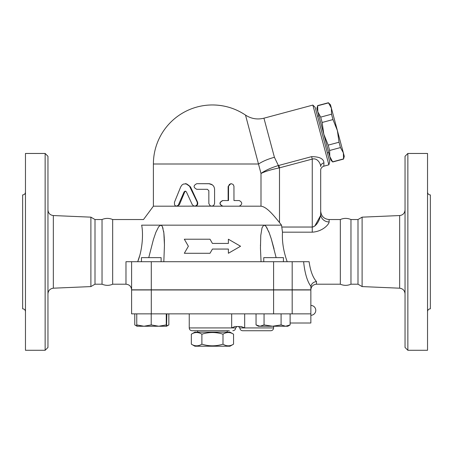 <?xml version="1.0" encoding="UTF-8"?>
<svg xmlns="http://www.w3.org/2000/svg" width="453" height="453" viewBox="0 0 453 453"><rect width="100%" height="100%" fill="white"/><g stroke="black" fill="none" stroke-linecap="round" stroke-linejoin="round"><path stroke-width="0.68" d="M222.995 334.184C215.956 331.987 208.924 331.987 201.891 334.184C198.374 331.987 194.852 331.987 191.336 334.184L191.336 344.167C194.852 346.364 198.374 346.364 201.891 344.167C208.924 346.364 215.956 346.364 222.995 344.167C226.511 346.364 230.028 346.364 233.544 344.167L233.544 334.184C230.028 331.987 226.511 331.987 222.995 334.184L222.995 344.167M233.544 334.184L230.016 332.145L194.869 332.145L191.336 334.184M233.544 344.167L230.016 346.205L194.869 346.205L191.336 344.167M201.891 334.184L201.891 344.167M227.202 330.741L227.202 332.145M47.956 347.468L47.956 156.274L45.141 153.459L45.141 350.282L47.956 347.468M45.141 350.282L25.464 350.282L25.464 153.459L45.141 153.459M47.956 293.81C48.278 290.526 50.073 288.657 53.341 288.193L90.889 286.585L90.889 217.157L53.341 215.549C50.051 215.107 48.256 213.233 47.956 209.932M25.464 192.123C25.294 193.827 24.354 194.762 22.65 194.932L22.65 308.81C24.343 308.986 25.283 309.926 25.464 311.619M90.889 286.585L95.005 284.207L102.038 284.207C105.77 285.718 109.315 285.718 112.667 284.207L112.667 219.535C109.128 218.018 105.583 218.018 102.038 219.535L95.005 219.535L90.889 217.157M102.038 284.207L102.038 219.535M95.005 284.207L95.005 219.535M407.859 350.282L407.859 153.459L405.044 156.274L405.044 347.468L407.859 350.282L427.536 350.282L427.536 153.459L407.859 153.459M362.111 286.585L362.111 217.157L357.995 219.535L357.995 284.207L362.111 286.585L399.659 288.193C402.927 288.657 404.722 290.526 405.044 293.81M427.536 311.619C427.717 309.926 428.657 308.986 430.35 308.81L430.35 194.932C428.646 194.762 427.706 193.827 427.536 192.123M166.846 313.867L166.557 326.239L158.743 326.239L166.262 324.92L166.557 326.239L168.839 324.92L166.71 325.854M137.049 326.239L136.755 324.92L143.986 326.239L151.217 324.92L158.743 326.239L137.038 326.239L135.079 325.107L136.914 325.939M136.755 313.867L136.755 324.92M131.602 289.971L131.602 313.867L310.854 313.867L310.854 289.971L131.602 289.971M340.333 284.207L340.333 219.535C343.872 218.018 347.417 218.018 350.962 219.535L350.962 284.207C347.417 285.724 343.872 285.724 340.333 284.207L316.477 284.207L316.477 281.568C312.853 277.542 310.396 270.922 309.105 261.709L125.979 261.709L125.979 284.207L112.667 284.207M357.995 284.207L350.962 284.207M339.037 142.225L337.372 130.526L343.363 152.876L340.469 147.576L339.037 142.225L328.199 145.124L329.637 150.481L329.778 156.511L323.793 134.167L328.199 145.124M331.534 114.213L331.386 108.182L337.372 130.526L332.966 119.569L331.534 114.213L320.696 117.117L322.134 122.474L323.793 134.167L317.808 111.823L320.696 117.117M343.363 152.876L344.286 156.33L343.55 159.077L343.363 152.876M328.499 102.888L330.458 104.728L331.386 108.182L328.499 102.888L317.661 105.792L317.808 111.823L316.879 108.369L317.661 105.792M332.717 161.976L330.707 159.971L329.778 156.511L332.717 161.976L343.55 159.077M332.672 161.806L343.504 158.907M329.637 150.481L340.469 147.576M322.134 122.474L332.966 119.569M317.525 116.2L318.884 115.838M161.126 261.709L161.126 257.632L141.444 257.632L141.444 261.709M283.436 261.709L283.436 257.632L263.754 257.632L263.754 261.709M285.605 326.239L290.118 324.92L287.842 326.239L272.576 326.239L281.092 324.92L285.605 326.239M256.047 324.92L258.318 326.239L260.05 326.239L264.059 324.92L272.576 326.239L260.05 326.239L256.047 324.92L256.047 313.867M151.217 313.867L151.217 324.92M166.262 313.867L166.262 324.92M281.092 313.867L281.092 324.92M264.059 313.867L264.059 324.92M290.118 313.867L290.118 324.92M290.118 323.006L310.854 323.006L310.854 313.867M134.768 313.867L134.768 324.92L135.079 325.107M168.839 313.867L168.839 324.92M244.677 313.867L244.677 327.927L241.223 326.522L234.835 326.522L231.664 327.927L189.246 327.927C189.411 329.637 190.351 330.571 192.055 330.741L229.331 330.741M270.786 330.741L242.666 330.741L270.786 330.741C272.491 330.571 273.431 329.637 273.595 327.927L239.858 327.927L238.448 326.522M125.979 284.207C129.394 284.541 131.268 286.415 131.602 289.829L310.854 289.829L310.9 286.398C311.551 283.572 313.408 281.964 316.477 281.568M184.326 239.218L188.38 246.245L184.326 253.278L210.005 253.278L212.44 249.059L228.386 249.059L228.386 253.278L240.56 246.245L228.386 239.218L228.386 243.437L212.44 243.437L210.005 239.218L184.326 239.218M228.386 253.278L228.386 249.059M184.326 253.278L188.38 246.245M228.386 243.437L228.386 239.218M210.005 239.218L212.44 243.437M192.253 204.603L193.731 205.996L195.753 205.973L197.259 204.456L197.27 202.304L189.297 185.764L186.585 183.878L183.431 184.048L181.925 185.056L180.719 186.846L174.433 202.304L174.535 204.705L175.215 205.662L176.251 206.16L178.21 205.345L184.088 191.902L185.175 191.115L186.342 191.789L192.253 204.603M185.237 183.686L185.872 183.686L190.475 186.846L197.553 202.134C198.159 204.405 197.349 205.753 195.118 206.183L212.185 206.143L213.816 205.288L214.586 203.55L214.58 188.941L214.082 186.987L213.165 185.6L211.715 184.439L209.586 183.737L196.783 183.686C193.216 185.56 193.216 187.434 196.783 189.309L207.4 189.309L208.839 190.713L208.844 203.55L210.039 205.656L211.715 206.183L222.887 206.183C219.218 204.303 219.218 202.429 222.887 200.554L228.505 200.554L228.539 186.041L229.445 184.382L231.172 183.686L233.052 184.382L233.952 186.132L233.975 200.554L239.246 200.554C242.542 202.429 242.542 204.303 239.246 206.183L222.887 206.183M185.56 191.155L184.745 191.902L179.445 204.603L177.378 206.183L212.44 206.087M238.623 200.554L233.975 200.554M276.443 218.799L279.495 222.57C273.686 215.379 266.766 206.828 260.996 206.183L222.644 206.183C219.059 204.303 219.059 202.429 222.644 200.554L228.131 200.554L228.131 186.5L230.82 183.686L231.262 183.686M197.146 183.686L208.924 183.686L212.44 184.926M177.378 206.183L153.397 206.183L153.397 164.003L258.623 164.003A22.491 6.948 165 0 1 274.416 157.293L263.94 118.188C257.349 119.819 251.211 118.788 245.515 115.09A59.049 59.049 0 0 0 212.44 104.96C224.478 105.039 235.503 108.414 245.515 115.09L260.996 173.459C265.328 171.364 271.307 169.541 278.935 167.984L278.385 165.538C270.945 167.825 265.152 170.464 260.996 173.459L260.996 206.183L211.732 206.183M287.179 261.709C283.504 251.449 281.936 241.602 282.485 232.174L312.259 232.174C322.44 231.591 328.929 224.552 329.127 221.953L329.127 219.535C324.003 219.037 321.194 216.223 320.69 211.098L320.69 214.15A8.437 7.803 180 0 0 329.127 221.953M131.602 289.829L131.602 261.709L131.602 289.829M161.897 225.832L160.747 225.158L141.642 225.158C144.173 217.7 144.173 217.7 141.642 225.158C143.301 232.751 142.774 249.218 137.701 261.709M137.712 261.681L139.377 256.608M164.456 245.475L164.337 239.144M164.303 238.437L163.895 233.221M163.822 232.632L163.607 231.138M163.046 228.471L162.401 226.659M148.748 257.632L153.408 239.518L155.86 232.344L158.692 226.693L160.747 225.158L161.528 225.452L162.372 226.608L163.844 232.785L164.456 245.13L163.822 261.709M261.058 261.709L260.452 248.267L260.769 235.43L262.038 227.791L263.646 225.271L264.988 225.452L266.132 226.608L269.195 232.785L271.285 238.901L276.137 257.632M282.485 232.174L281.528 225.158L279.495 222.57L279.495 167.87L278.844 165.424L278.385 165.538L274.416 157.293M160.747 225.158L281.528 225.158M274.037 248.793L271.358 239.144M271.143 238.437L269.359 233.221M269.133 232.627L268.533 231.138M267.281 228.465L266.166 226.659M265.458 225.832L264.133 225.158M278.935 167.984L312.259 159.088C317.343 157.542 320.764 163.771 320.69 166.545A4.219 3.76 0 0 1 323.929 162.887C323.725 158.771 319.614 156.693 311.602 156.647L312.259 159.088L312.259 227.038L313.442 226.823M314.778 226.064L320.526 215.685M320.639 215.005L320.69 214.15C320.594 217.423 317.349 226.302 312.259 227.038L281.947 227.038M320.69 170.254L320.69 214.15L320.69 170.254C320.69 168.42 321.732 167.061 323.821 166.183L323.929 162.887M263.94 118.188L312.864 105.079L328.872 164.824L323.821 166.183M328.872 164.824L329.716 161.693L315.158 107.372L312.864 105.079M53.341 288.193L53.341 215.549M362.111 217.157L399.659 215.549L399.659 288.193M151.285 289.971L151.285 313.867M292.185 289.971L292.185 313.867M237.044 326.522L235.639 327.927L231.664 327.927L231.664 313.867M273.595 289.971L273.595 313.867M197.553 202.134L197.197 202.134M190.475 186.846L189.954 186.846M179.445 204.603L178.658 204.603M184.745 191.902L184.088 191.902M228.131 186.5L228.505 186.5M303.618 261.709C304.767 272.978 307.174 281.183 310.854 286.336L310.9 286.398M292.185 289.829L292.185 261.709M311.602 156.647L278.844 165.424M312.259 227.038L312.259 232.174M273.595 289.829L273.595 261.709M151.285 289.829L151.285 261.709M197.678 330.741L197.678 332.145M399.659 215.549C402.949 215.107 404.744 213.233 405.044 209.932M357.995 219.535L350.962 219.535M317.615 105.623L328.453 102.718M327.349 152.865L328.708 152.502M310.854 315.277A4.921 4.921 0 0 0 315.775 310.356A4.921 4.921 0 0 0 310.854 305.435M273.595 326.239L273.595 327.927M239.858 327.927C240.022 329.637 240.962 330.571 242.666 330.741M235.639 327.927C235.469 329.637 234.535 330.571 232.825 330.741M189.246 313.867L189.246 327.927M212.44 104.96A59.049 59.049 0 0 0 153.397 164.003M316.477 284.207C313.063 284.541 311.188 286.415 310.854 289.829M340.333 219.535L329.127 219.535M153.397 206.183L143.505 219.535L112.667 219.535M164.456 245.13L164.456 245.617L164.456 245.13M260.43 245.13L260.43 245.475L260.43 245.13"/></g></svg>
